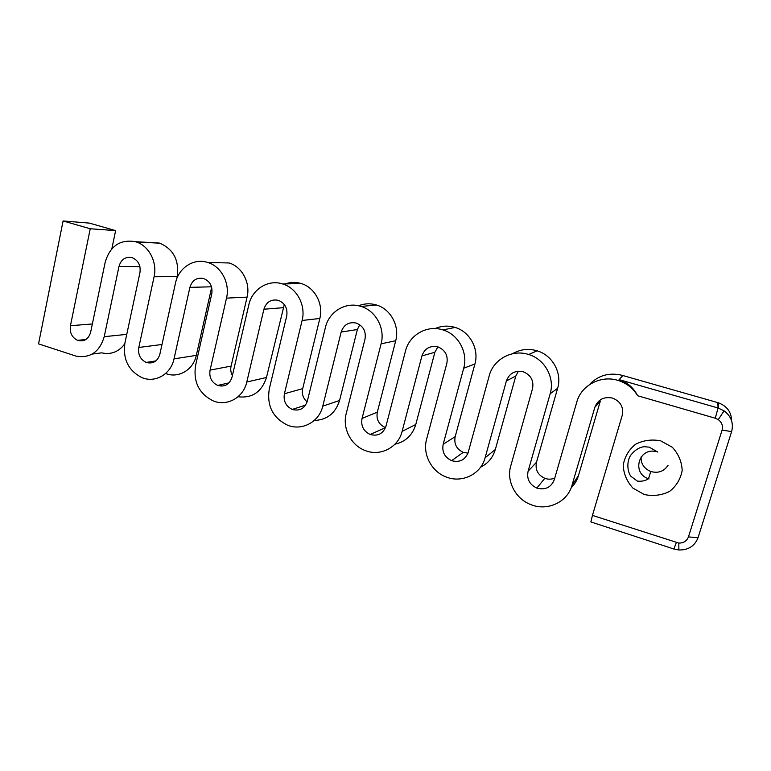 <?xml version="1.0" encoding="UTF-8"?>
<svg xmlns="http://www.w3.org/2000/svg" width="771" height="771" viewBox="0 0 771 771"><rect width="100%" height="100%" fill="white"/><g stroke="black" fill="none" stroke-linecap="round" stroke-linejoin="round"><path stroke-width="1.16" d="M619.209 379.669L718.061 407.994L724.075 410.818C731.236 416.301 733.751 423.221 731.631 431.587L698.025 537.744C694.738 546.041 688.358 550.128 678.875 549.983L673.902 549.01L590.875 521.938L592.436 515.394L678.817 543.073C683.598 543.131 686.807 541.069 688.445 536.895L722.09 430.083C723.15 425.881 721.878 422.392 718.283 419.636L715.266 418.21L637.636 395.745C633.56 387.746 627.411 382.387 619.209 379.669L622.862 375.535L718.264 402.751C726.976 406.018 731.438 412.071 731.631 420.889M637.636 395.745C633.155 388.324 626.746 383.245 618.409 380.527L617.648 380.296C600.522 375.034 581.189 385.49 576.824 401.942L554.282 479.755C551.043 487.513 545.222 490.289 536.818 488.082L544.818 478.328C548.22 479.533 551.535 479.446 554.763 478.068M622.862 375.535L622.101 375.304C609.042 372.22 598.074 375.39 589.189 384.835M544.818 478.328C537.792 474.975 535.007 469.616 536.491 462.243L528.096 471.226C526.554 478.926 529.465 484.545 536.818 488.082M536.491 462.243L557.635 388.276C562.348 373.058 552.556 355.258 537.127 350.815L536.414 350.603C527.923 348.357 519.953 349.408 512.493 353.754M528.096 471.226L550.157 393.788C555.072 377.848 544.827 359.18 528.684 354.506L527.942 354.284C511.607 349.263 493.267 359.633 489.219 375.776L468.209 452.384C465.173 460.008 459.641 462.773 451.613 460.673L463.246 452.355L467.968 453.155M463.246 452.355C456.509 449.117 453.83 443.884 455.189 436.656L443.2 444.231C441.783 451.787 444.588 457.27 451.613 460.673M455.189 436.656L474.907 363.989C479.302 349.051 469.847 331.675 455.083 327.415L454.398 327.212C447.749 325.41 441.311 325.863 435.085 328.571M443.2 444.231L463.699 368.23C468.267 352.598 458.379 334.392 442.978 329.93L442.255 329.709C426.652 324.899 409.237 335.183 405.488 351.027L385.972 426.238C383.129 433.736 377.867 436.482 370.186 434.487L385.519 427.626M385.124 427.481C378.677 424.349 376.075 419.231 377.327 412.138L362.052 418.431C360.761 425.843 363.469 431.191 370.186 434.487M377.327 412.138L395.716 340.743C399.812 326.066 390.675 309.104 376.547 305.017L375.872 304.815C369.964 303.205 364.191 303.523 358.563 305.779M362.052 418.431L381.096 343.818C385.355 328.475 375.814 310.723 361.088 306.444L360.394 306.232C345.475 301.625 328.918 311.812 325.449 327.367L307.311 401.219C304.641 408.601 299.63 411.338 292.276 409.42L305.605 405.132M307.128 401.884C303.08 398.347 301.606 393.933 302.695 388.642L284.422 393.75C283.227 401.016 285.848 406.24 292.276 409.42M302.695 388.642L319.84 318.471C323.666 304.053 314.828 287.487 301.288 283.555L300.632 283.362C295.428 281.926 290.31 282.119 285.28 283.921M284.422 393.75L302.116 320.476C306.077 305.412 296.864 288.084 282.784 283.979L282.099 283.776C267.826 279.362 252.078 289.462 248.85 304.728L232.004 377.279C229.498 384.536 224.718 387.254 217.673 385.423L229.035 382.869M232.408 375.525C230.78 372.528 230.336 369.386 231.088 366.1L210.078 370.119C208.98 377.25 211.514 382.349 217.673 385.423M231.088 366.1L247.077 297.114C250.652 282.947 242.094 266.747 229.103 262.969L216.082 262.67M210.078 370.119L226.52 298.126C230.201 283.333 221.296 266.419 207.813 262.477L207.148 262.285C193.473 258.044 178.477 268.048 175.499 283.053L159.838 354.332C157.477 361.474 152.928 364.172 146.172 362.418L155.896 360.905M161.997 344.492L138.809 347.461C137.807 354.458 140.264 359.45 146.172 362.418M176.752 278.803L177.234 276.616C179.335 260.338 173.523 249.197 159.819 243.212L135.33 241.68C120.103 239.135 110.051 245.997 105.174 262.265L90.621 332.32C88.405 339.356 84.049 342.035 77.572 340.358L85.986 339.481M138.809 347.461L154.094 276.722C157.515 262.198 148.899 245.66 135.985 241.882L135.33 241.68M92.356 323.955L70.44 325.719C69.525 332.59 71.896 337.476 77.572 340.358M111.843 248.792L115.631 230.606L89.378 223.118L63.087 220.959L90.236 228.756L115.631 230.606M70.44 325.719L90.236 228.756M592.436 515.394L622.226 415.367C623.787 407.252 620.636 401.518 612.781 398.173L612.405 398.058C603.857 396.439 598.007 399.513 594.855 407.281L571.976 485.383C567.485 502.152 547.4 511.395 530.997 504.668C515.423 498.991 506.075 480.853 510.826 465.665L532.53 388.623C533.956 380.672 530.92 375.082 523.422 371.853L523.066 371.747C514.912 370.225 509.361 373.28 506.412 380.903L485.104 457.791C480.921 474.252 461.839 483.456 446.168 476.979C431.288 471.534 422.257 453.83 426.691 438.921L446.862 363.295C448.173 355.508 445.243 350.053 438.073 346.95L437.726 346.844C429.948 345.408 424.676 348.444 421.92 355.923L402.115 431.403C398.241 447.575 380.074 456.75 365.078 450.495C350.853 445.262 342.141 427.992 346.275 413.352L365.011 339.105C366.206 331.463 363.372 326.143 356.52 323.155L356.183 323.049C348.752 321.7 343.741 324.697 341.158 332.05L322.76 406.172C319.165 422.065 301.866 431.191 287.487 425.149C272.703 417.737 266.641 405.642 269.31 388.883L286.725 315.965C287.814 308.467 285.077 303.273 278.524 300.391L278.186 300.285C271.084 299.013 266.323 301.991 263.904 309.219L246.797 382.021C243.472 397.634 226.973 406.722 213.181 400.881C199.014 393.711 193.155 381.896 195.593 365.444L211.774 293.809C212.767 286.455 210.126 281.386 203.843 278.591L203.515 278.495C196.711 277.29 192.181 280.249 189.907 287.352L174.024 358.872C170.931 374.234 155.183 383.264 141.951 377.617C128.362 370.668 122.685 359.122 124.921 342.979L139.956 272.587C140.862 265.369 138.308 260.405 132.275 257.707L131.957 257.61C125.442 256.473 121.124 259.403 118.994 266.39L104.23 336.676C99.613 351.952 90.255 358.438 76.156 356.144L38.55 343.866L63.087 220.959M92.192 354.072L101.714 352.848C110.985 354.882 118.657 351.913 124.719 343.943M152.022 361.512L152.697 362.64M165.611 373.501C178.342 378.657 193.328 369.964 196.316 355.364L211.668 287.332M221.007 384.671L221.99 386.126M238.017 396.766C252.233 398.414 261.726 391.976 266.477 377.462L284.306 304.526M293.182 409.131L293.751 409.873M314.269 420.455C327.058 419.973 335.491 413.314 339.568 400.477L357.358 329.525L359.739 324.745M394.935 444.212C405.536 441.793 412.485 435.22 415.791 424.474L434.873 352.28L437.861 346.883M480.593 467.178C488.004 463.477 492.91 457.589 495.329 449.522L515.799 376.036L518.353 371.227M571.109 487.908C574.588 484.458 577.036 480.372 578.443 475.659L600.33 401.074L594.855 407.281M641.087 456.952C640.874 463.824 644.093 468.672 650.763 471.495C658.232 473.519 663.995 471.447 668.062 465.279M715.266 418.21L718.061 407.994L717.83 402.626M550.157 393.788L557.635 388.276M463.699 368.23L474.907 363.989M381.096 343.818L395.716 340.743M302.116 320.476L319.84 318.471M226.52 298.126L247.077 297.114M154.094 276.722L177.234 276.616M135.359 241.689L159.221 243.029M104.23 336.676L126.762 334.363M118.994 266.39L139.917 266.66M174.024 358.872L196.316 355.364M189.907 287.352L211.524 286.802M246.797 382.021L266.477 377.462M263.904 309.219L283.073 307.716M322.76 406.172L339.568 400.477M341.158 332.05L357.358 329.525M402.115 431.403L415.791 424.474M421.92 355.923L434.873 352.28M485.104 457.791L495.329 449.522M506.412 380.903L515.799 376.036M571.976 485.383L578.443 475.659M656.227 451.642C638.764 446.997 631.324 473.433 648.507 478.714L649.076 478.897M644.296 494.539L632.895 488.082C626.9 481.49 623.672 473.905 623.209 465.318C624.635 456.875 628.712 449.879 635.439 444.327C643.293 440.28 651.717 439.123 660.689 440.839L672.293 447.247C678.451 453.897 681.747 461.598 682.181 470.339C680.658 478.907 676.456 485.932 669.575 491.426C661.605 495.348 653.182 496.389 644.296 494.539M676.312 542.582L673.902 549.01M688.445 536.895L698.025 537.744M722.09 430.083L731.631 431.587M618.409 380.527L622.833 375.525M528.684 354.506L537.127 350.815M442.978 329.93L455.083 327.415M361.088 306.444L376.547 305.017M282.784 283.979L301.288 283.555M207.813 262.477L229.103 262.969M135.985 241.882L159.819 243.212M657.808 452.085L649.249 447.151L644.344 446.708C639.458 447.132 634.928 449.965 630.765 455.189C626.274 461.762 627.546 472.218 630.967 476.362L637.434 481.123C641.867 481.567 645.558 480.757 648.507 478.714L650.763 471.495M718.505 408.129L718.264 402.751M678.817 543.073L678.875 549.983M718.283 419.636L724.075 410.818"/></g></svg>
